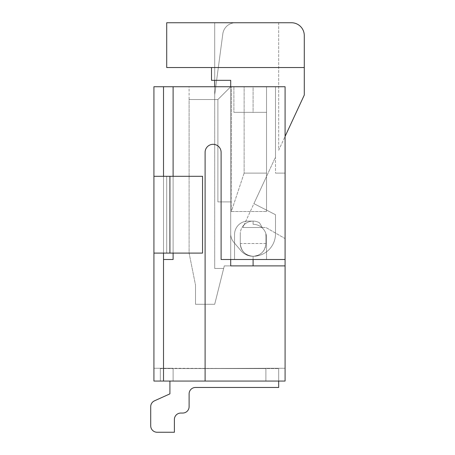 <?xml version="1.0" encoding="UTF-8"?>
<svg xmlns="http://www.w3.org/2000/svg" width="455" height="455" viewBox="0 0 455 455"><rect width="100%" height="100%" fill="white"/><g stroke="black" fill="none" stroke-linecap="round" stroke-linejoin="round"><path stroke-width="0.34" stroke-dasharray="2.27 1.71" d="M253.094 112.328L233.898 112.328L266.528 112.328L253.094 112.328L253.094 86.734L233.898 86.734L233.898 112.328L266.528 112.328L253.094 112.328L253.094 86.734L233.898 86.734L233.898 112.328L253.094 112.328M205.103 381.062L205.103 152.317A7.997 7.997 0 0 1 213.105 144.32A7.997 7.997 0 0 1 221.102 152.317A7.997 7.997 0 0 0 213.105 144.32A7.997 7.997 0 0 0 205.103 152.317L205.103 381.062L205.103 152.317A7.997 7.997 0 0 1 213.105 144.32A7.997 7.997 0 0 1 221.102 152.317L221.102 259.492L221.102 152.317L221.102 259.492L234.541 259.492L234.541 243.124L240.615 250.307A15.993 15.993 0 0 0 253.094 256.29C245.336 255.517 241.07 251.251 240.297 243.493A12.797 12.797 0 0 0 253.094 256.29C260.851 255.517 265.117 251.251 265.891 243.493L265.891 233.898A12.797 12.797 0 0 0 265.891 233.631A13.434 13.434 0 0 1 266.533 237.737L266.533 259.492L285.086 259.492L285.086 173.116L275.491 173.116L275.491 86.734L285.086 86.734L285.086 259.492L285.086 238.585L265.891 227.5L242.845 227.5L253.913 203.635L266.533 210.108L266.533 211.501L231.339 211.501L231.339 86.734L230.702 86.734L230.702 80.336L230.702 233.898A12.797 12.797 0 0 0 233.728 242.162L240.615 250.307A15.993 15.993 0 0 0 253.094 256.29A12.797 12.797 0 0 0 265.891 243.493L265.891 233.898A12.797 12.797 0 0 0 265.891 233.631A13.434 13.434 0 0 1 266.533 237.737L266.533 251.814A22.392 22.392 0 0 0 275.491 233.898L275.491 214.703L266.533 210.108L266.533 86.734L244.136 86.734L244.136 173.116L231.339 211.501M265.891 243.493L240.297 243.493L240.297 233.898L240.297 243.493M234.541 243.124L233.728 242.162A12.797 12.797 0 0 1 230.696 233.898A12.797 12.797 0 0 0 233.728 242.162L240.615 250.307A15.993 15.993 0 0 0 253.094 256.296A12.797 12.797 0 0 0 265.891 243.499C265.117 251.251 260.851 255.517 253.094 256.296L253.094 265.891L253.094 256.29L253.094 265.891L285.086 265.891L285.086 238.585L265.891 227.5L242.845 227.5L244.102 224.793A12.797 12.797 0 0 1 253.094 221.102A12.797 12.797 0 0 0 244.102 224.793A12.797 12.797 0 0 1 253.094 221.102A12.797 12.797 0 0 0 244.102 224.793A12.797 12.797 0 0 1 253.094 221.102A12.797 12.797 0 0 0 244.102 224.793A12.797 12.797 0 0 1 253.094 221.102A12.797 12.797 0 0 0 244.102 224.793A12.797 12.797 0 0 1 253.094 221.102A12.797 12.797 0 0 0 244.102 224.793A12.797 12.797 0 0 1 253.094 221.102A12.797 12.797 0 0 0 244.102 224.793A12.797 12.797 0 0 1 259.492 222.813L262.194 227.5L259.492 222.813A12.797 12.797 0 0 0 253.094 221.102A12.797 12.797 0 0 1 259.492 222.813L262.194 227.5L259.492 222.813A12.797 12.797 0 0 0 253.094 221.102A12.797 12.797 0 0 1 259.492 222.813L262.194 227.5L259.492 222.813A12.797 12.797 0 0 0 253.094 221.102A12.797 12.797 0 0 1 259.492 222.813L262.194 227.5L259.492 222.813A12.797 12.797 0 0 0 253.094 221.102A12.797 12.797 0 0 1 259.492 222.813L262.194 227.5L259.492 222.813A12.797 12.797 0 0 0 253.094 221.102A12.797 12.797 0 0 1 259.492 222.813L262.194 227.5L259.492 222.813A12.797 12.797 0 0 0 253.094 221.102A12.797 12.797 0 0 1 259.492 222.813L262.194 227.5L259.492 222.813A12.797 12.797 0 0 0 253.094 221.102A12.797 12.797 0 0 1 259.492 222.813L262.194 227.5L259.492 222.813A12.797 12.797 0 0 0 253.094 221.102A12.797 12.797 0 0 1 259.492 222.813L262.194 227.5L259.492 222.813A12.797 12.797 0 0 0 253.094 221.102A12.797 12.797 0 0 1 259.492 222.813L262.194 227.5L259.492 222.813A12.797 12.797 0 0 0 253.094 221.102A12.797 12.797 0 0 1 259.492 222.813L262.194 227.5L259.492 222.813A12.797 12.797 0 0 0 253.094 221.102A12.797 12.797 0 0 1 259.492 222.813L262.194 227.5L259.492 222.813A12.797 12.797 0 0 0 253.094 221.102A12.797 12.797 0 0 1 259.492 222.813L262.194 227.5L259.492 222.813A12.797 12.797 0 0 0 253.094 221.102A12.797 12.797 0 0 1 259.492 222.813L262.194 227.5L259.492 222.813A12.797 12.797 0 0 0 253.094 221.102A12.797 12.797 0 0 1 259.492 222.813L262.194 227.5L259.492 222.813A12.797 12.797 0 0 0 253.094 221.102A12.797 12.797 0 0 1 259.492 222.813L262.194 227.5L259.492 222.813A12.797 12.797 0 0 0 253.094 221.102A12.797 12.797 0 0 1 259.492 222.813L262.194 227.5L259.492 222.813A12.797 12.797 0 0 0 253.094 221.102A12.797 12.797 0 0 1 259.492 222.813L262.194 227.5L259.492 222.813A12.797 12.797 0 0 0 253.094 221.102A12.797 12.797 0 0 1 259.492 222.813L262.194 227.5L259.492 222.813A12.797 12.797 0 0 0 253.094 221.102A12.797 12.797 0 0 1 259.492 222.813L262.194 227.5L259.492 222.813A12.797 12.797 0 0 0 253.094 221.102A12.797 12.797 0 0 1 259.492 222.813L262.194 227.5L259.492 222.813A12.797 12.797 0 0 0 253.094 221.102A12.797 12.797 0 0 1 259.492 222.813L262.194 227.5L259.492 222.813A12.797 12.797 0 0 0 253.094 221.102A12.797 12.797 0 0 1 259.492 222.813L262.194 227.5L259.492 222.813A12.797 12.797 0 0 0 253.094 221.102L253.094 224.304L253.094 221.102A12.797 12.797 0 0 1 259.492 222.813L262.194 227.5L259.492 222.813A12.797 12.797 0 0 0 253.094 221.102A12.797 12.797 0 0 1 259.492 222.813L262.194 227.5L259.492 222.813A12.797 12.797 0 0 0 253.094 221.102A12.797 12.797 0 0 1 259.492 222.813L262.194 227.5L259.492 222.813A12.797 12.797 0 0 0 253.094 221.102A12.797 12.797 0 0 1 259.492 222.813L262.194 227.5L259.492 222.813A12.797 12.797 0 0 0 253.094 221.102A12.797 12.797 0 0 1 259.492 222.813L262.194 227.5L259.492 222.813A12.797 12.797 0 0 0 253.094 221.102A12.797 12.797 0 0 1 259.492 222.813L262.194 227.5L259.492 222.813A12.797 12.797 0 0 0 253.094 221.102A12.797 12.797 0 0 1 259.492 222.813A12.797 12.797 0 0 0 240.297 233.898L240.297 243.499L240.297 233.898A12.797 12.797 0 0 1 253.094 221.102L253.094 224.304A13.434 13.434 0 0 1 265.891 233.631A13.434 13.434 0 0 0 253.094 224.304A13.434 13.434 0 0 1 266.533 237.737L266.533 251.814A22.392 22.392 0 0 0 275.491 233.898L275.491 214.703L253.913 203.635L266.528 176.438L242.845 227.5L262.194 227.5L242.845 227.5L262.194 227.5L242.845 227.5L262.194 227.5L242.845 227.5L262.194 227.5L242.845 227.5L262.194 227.5L242.845 227.5L262.194 227.5L242.845 227.5L262.194 227.5L242.845 227.5L262.194 227.5L242.845 227.5L262.194 227.5L242.845 227.5L262.194 227.5L242.845 227.5L262.194 227.5L242.845 227.5L262.194 227.5L242.845 227.5L262.194 227.5L242.845 227.5L262.194 227.5L242.845 227.5L262.194 227.5L242.845 227.5L262.194 227.5L242.845 227.5L262.194 227.5L242.845 227.5L262.194 227.5L242.845 227.5L262.194 227.5L242.845 227.5L262.194 227.5L242.845 227.5L262.194 227.5L242.845 227.5L262.194 227.5L242.845 227.5L262.194 227.5L242.845 227.5L262.194 227.5L242.845 227.5L262.194 227.5L242.845 227.5L262.194 227.5L242.845 227.5L262.194 227.5L242.845 227.5L262.194 227.5L242.845 227.5L262.194 227.5L242.845 227.5L262.194 227.5L259.492 222.813L262.194 227.5L242.845 227.5L244.102 224.793A12.797 12.797 0 0 1 253.094 221.102L247.975 221.102A13.434 13.434 0 0 0 234.541 234.541L234.541 259.492L266.533 259.492L266.533 237.737A13.434 13.434 0 0 0 253.094 224.304L253.094 221.102L247.975 221.102A13.434 13.434 0 0 0 234.541 234.541L234.541 259.492L234.541 234.541L234.541 243.124L233.728 242.162A12.797 12.797 0 0 1 230.702 233.898L230.702 265.891L224.304 265.891L285.086 265.891L230.702 265.891L230.702 80.336L214.703 80.336L214.703 268.45L223.661 268.45L224.304 265.891L223.661 268.45L214.703 268.45L214.703 86.734M230.696 80.336L211.501 80.336L211.501 67.539L166.712 67.539L166.712 22.75L166.712 67.539L166.712 22.75L214.703 22.75L214.703 80.336L211.507 80.336M278.688 22.75L278.688 150.23L304.281 95.055L304.281 35.547L304.281 95.055L278.688 150.23L278.688 22.75L291.484 22.75A12.797 12.797 0 0 1 304.281 35.547A12.797 12.797 0 0 0 291.484 22.75L166.718 22.75L214.703 22.75L214.703 80.336L211.501 80.336L211.501 67.539L304.281 67.539L304.281 95.055L285.086 136.437M275.485 86.734L233.898 86.734L285.086 86.734L285.086 173.116L275.491 173.116L275.491 157.129L266.533 176.438L266.533 211.507L266.533 173.116L244.136 173.116L231.339 211.507L231.339 86.734L244.136 86.734L244.136 173.116L266.528 173.116M253.094 256.29A22.392 22.392 0 0 0 275.491 233.898A22.392 22.392 0 0 1 253.094 256.296A22.392 22.392 0 0 0 266.533 251.814A22.392 22.392 0 0 1 253.094 256.29M285.086 265.891L285.086 381.062L285.086 368.266L278.688 368.266L278.688 387.461L195.508 387.461A6.398 6.398 0 0 0 189.109 393.859L189.109 406.656A6.398 6.398 0 0 1 182.711 413.055L180.794 413.055A6.398 6.398 0 0 0 174.396 419.453L174.396 432.25L157.117 432.25A6.398 6.398 0 0 1 150.719 425.852L150.719 406.656A6.398 6.398 0 0 1 154.484 400.827L169.914 393.859L169.914 381.062L160.319 381.062L160.319 368.266L153.921 368.266L153.921 381.062L153.921 86.734L163.516 86.734L163.516 381.062L153.921 381.062L153.921 368.266M153.915 368.266L173.11 368.266L173.11 381.062L173.11 368.578L173.11 381.062L173.11 368.578L173.11 381.062L173.11 368.578L278.688 368.266L173.116 368.578L278.688 368.266L173.116 368.578L278.688 368.266L173.116 368.578L278.688 368.266L173.116 368.578L278.688 368.266L173.116 368.578L278.688 368.266L173.116 368.578L278.688 368.266L173.116 368.578L278.688 368.266L173.116 368.578L265.891 368.578L173.116 368.578L265.891 368.578L265.891 368.266L265.891 368.578L173.116 368.578L265.891 368.578L265.891 368.266L265.891 368.578L173.116 368.578L265.891 368.578L265.891 368.266L265.891 368.578L173.116 368.578L265.891 368.578L265.891 368.266L265.891 368.578L173.116 368.578L265.891 368.578L265.891 368.266L265.891 368.578L265.891 368.266L265.891 368.578L173.116 368.578L265.891 368.578L265.891 368.266L265.891 381.062L173.116 381.062L173.116 368.578L265.891 368.578L265.891 381.062L173.116 381.062L173.116 368.578L278.688 368.266L265.891 368.266L265.891 381.062L173.116 381.062L173.116 368.578L278.688 368.266L265.891 368.266L265.891 381.062L173.116 381.062L173.116 368.578L278.688 368.266L265.891 368.266L265.891 381.062L173.116 381.062L173.116 368.578L278.688 368.266L265.891 368.266L265.891 381.062L173.116 381.062L173.116 368.578L265.891 368.578L265.891 381.062L173.116 381.062L173.116 368.578L265.891 368.578L265.891 381.062L173.116 381.062L173.116 368.266L173.116 368.578L265.891 368.578L265.891 381.062L173.116 381.062L173.116 368.266L173.116 368.578L265.891 368.578L265.891 381.062L173.116 381.062L173.116 368.266L173.116 368.578L265.891 368.578L265.891 381.062L173.116 381.062L173.116 368.266L173.116 368.578L265.891 368.578L265.891 381.062L173.116 381.062L173.116 368.266L173.116 368.578L265.891 368.578L265.891 381.062L173.116 381.062L173.116 368.578L265.891 368.578L265.891 381.062L173.116 381.062L173.116 368.266L173.116 368.578L265.891 368.578L265.891 381.062L173.116 381.062L173.116 368.578L278.688 368.266L265.891 368.266L278.688 368.266L265.891 368.266L265.891 381.062L173.116 381.062L173.116 368.578L278.688 368.266L265.891 368.266L265.891 381.062L173.116 381.062L173.116 368.266L173.116 368.578L278.688 368.266L265.891 368.266L265.891 381.062L173.116 381.062L173.116 368.578L265.891 368.578L265.891 381.062L173.116 381.062L173.116 368.266L173.116 368.578L173.116 368.266L173.116 368.578L173.116 368.266L173.116 368.578L173.116 368.266L173.116 368.578L278.688 368.266L173.116 368.578L278.688 368.266L265.891 368.266L265.891 368.578L265.891 368.266L278.688 368.266L278.688 387.461L195.508 387.461L278.688 387.461L278.688 368.266L278.688 387.461L195.508 387.461A6.398 6.398 0 0 0 189.109 393.859L189.109 406.656A6.398 6.398 0 0 1 182.711 413.055L180.794 413.055L182.711 413.055A6.398 6.398 0 0 0 189.109 406.656L189.109 393.859L189.109 406.656A6.398 6.398 0 0 1 182.711 413.055L180.794 413.055A6.398 6.398 0 0 0 174.396 419.453L174.396 432.25L157.117 432.25L174.396 432.25L174.396 419.453L174.396 432.25L157.117 432.25A6.398 6.398 0 0 1 150.719 425.852A6.398 6.398 0 0 0 157.117 432.25A6.398 6.398 0 0 1 150.719 425.852L150.719 406.656A6.398 6.398 0 0 1 154.484 400.827A6.398 6.398 0 0 0 150.719 406.656A6.398 6.398 0 0 1 154.484 400.827L169.914 393.859L169.914 381.062L160.319 381.062L160.319 368.266L173.116 368.266L160.319 368.266L173.116 368.266L160.319 368.266L173.116 368.266L160.319 368.266L173.116 368.266L160.319 368.266L173.116 368.266L160.319 368.266L173.116 368.266L160.319 368.266L173.116 368.266L160.319 368.266L173.116 368.266L160.319 368.266L173.116 368.266L160.319 368.266L173.116 368.266L160.319 368.266L173.116 368.266L160.319 368.266L173.116 368.266L160.319 368.266L173.116 368.266L160.319 368.266L173.116 368.266L160.319 368.266L173.116 368.266L160.319 368.266L173.116 368.266L160.319 368.266L173.116 368.266L160.319 368.266L173.116 368.266L160.319 368.266L173.116 368.266L160.319 368.266L173.116 368.266L160.319 368.266L173.116 368.266L160.319 368.266L173.116 368.266L160.319 368.266L173.116 368.266L160.319 368.266L173.116 368.266L160.319 368.266L173.116 368.266L160.319 368.266L173.116 368.266L160.319 368.266L173.116 368.266L160.319 368.266L173.116 368.266L160.319 368.266L160.319 381.062L160.319 368.266L160.319 368.578L160.319 368.266L265.891 368.578L265.891 381.062L173.116 381.062L173.116 368.578L265.891 368.578L265.891 381.062L173.116 381.062L173.116 368.578L265.891 368.578L265.891 381.062L173.116 381.062L173.116 368.578L265.891 368.578L265.891 381.062L173.116 381.062L173.116 368.578L265.891 368.578L265.891 381.062L173.116 381.062L173.116 368.578L265.891 368.578L265.891 368.266L278.688 368.266L278.688 368.578L160.319 368.578L160.319 381.062L160.319 368.266L160.319 381.062L169.914 381.062L160.319 381.062L160.319 368.578M275.491 86.734L275.491 157.129L266.533 176.438L266.533 86.734L266.533 211.507M304.281 67.539L166.712 67.539L304.281 67.539M214.703 22.75L235.502 22.75L214.703 22.75L214.703 94.731L222.819 33.858A12.797 12.797 0 0 1 235.502 22.75A12.797 12.797 0 0 0 222.819 33.858L214.703 94.731L214.703 22.75M195.508 387.461A6.398 6.398 0 0 0 189.109 393.859A6.398 6.398 0 0 1 195.508 387.461A6.398 6.398 0 0 0 189.109 393.859A6.398 6.398 0 0 1 195.508 387.461A6.398 6.398 0 0 0 189.109 393.859A6.398 6.398 0 0 1 195.508 387.461A6.398 6.398 0 0 0 189.109 393.859A6.398 6.398 0 0 1 195.508 387.461A6.398 6.398 0 0 0 189.109 393.859A6.398 6.398 0 0 1 195.508 387.461A6.398 6.398 0 0 0 189.109 393.859A6.398 6.398 0 0 1 195.508 387.461A6.398 6.398 0 0 0 189.109 393.859A6.398 6.398 0 0 1 195.508 387.461A6.398 6.398 0 0 0 189.109 393.859A6.398 6.398 0 0 1 195.508 387.461A6.398 6.398 0 0 0 189.109 393.859A6.398 6.398 0 0 1 195.508 387.461A6.398 6.398 0 0 0 189.109 393.859A6.398 6.398 0 0 1 195.508 387.461A6.398 6.398 0 0 0 189.109 393.859A6.398 6.398 0 0 1 195.508 387.461A6.398 6.398 0 0 0 189.109 393.859A6.398 6.398 0 0 1 195.508 387.461A6.398 6.398 0 0 0 189.109 393.859A6.398 6.398 0 0 1 195.508 387.461A6.398 6.398 0 0 0 189.109 393.859A6.398 6.398 0 0 1 195.508 387.461L278.688 387.461L195.508 387.461L278.688 387.461L195.508 387.461L278.688 387.461L195.508 387.461L278.688 387.461L195.508 387.461L278.688 387.461L195.508 387.461L278.688 387.461L195.508 387.461L278.688 387.461L195.508 387.461L278.688 387.461L195.508 387.461L278.688 387.461L195.508 387.461L278.688 387.461L195.508 387.461L278.688 387.461L195.508 387.461L278.688 387.461L195.508 387.461L278.688 387.461L195.508 387.461L278.688 387.461L195.508 387.461L278.688 387.461L195.508 387.461L278.688 387.461L195.508 387.461L278.688 387.461L195.508 387.461L278.688 387.461L195.508 387.461L278.688 387.461L195.508 387.461L278.688 387.461L195.508 387.461L278.688 387.461L195.508 387.461L278.688 387.461L195.508 387.461L278.688 387.461L195.508 387.461L278.688 387.461L195.508 387.461L278.688 387.461L195.508 387.461L278.688 387.461L195.508 387.461L278.688 387.461L195.508 387.461L278.688 387.461L278.688 368.266L278.688 387.461L278.688 368.266L278.688 387.461L278.688 368.266L278.688 387.461L278.688 368.266L278.688 387.461L278.688 368.266L278.688 387.461L278.688 368.266L278.688 387.461L278.688 368.266L278.688 387.461L278.688 368.266L278.688 387.461L278.688 368.266L265.891 368.266L278.688 368.266L278.688 387.461L278.688 368.266L278.688 387.461L278.688 368.266L278.688 387.461L278.688 368.266L278.688 387.461L278.688 368.266L278.688 387.461L278.688 368.266L278.688 387.461L278.688 368.266L278.688 387.461L278.688 368.266L278.688 387.461L278.688 368.266L278.688 387.461L278.688 368.266L278.688 387.461L278.688 368.266L278.688 387.461L278.688 368.266L278.688 387.461L278.688 368.266L278.688 387.461L278.688 368.266L278.688 387.461L278.688 368.266L278.688 387.461L278.688 368.266L278.688 387.461L278.688 368.266L278.688 387.461L278.688 368.266L278.688 387.461L278.688 368.266L278.688 387.461L278.688 368.266L173.116 368.578L285.086 368.266L285.086 381.062L163.516 381.062L163.516 259.492L173.116 259.492L163.516 259.492L163.516 253.094L202.543 253.094L202.543 176.312L166.712 176.312L202.543 176.312L202.543 253.094L202.543 176.312L163.516 176.312L163.516 253.094L163.516 176.312L153.921 176.312L169.914 176.312L163.516 176.312L163.516 86.734L285.086 86.734L285.086 173.116L275.491 173.116M230.696 259.492L285.086 259.492L285.086 173.116L275.485 173.116M224.298 265.891L214.703 304.281L195.508 304.281L195.508 285.086L195.508 304.281L214.703 304.281L224.298 265.891L230.702 265.891L224.304 265.891M266.528 86.734L189.109 86.734L189.109 253.094L195.508 285.086L189.109 253.094L189.109 99.531L217.905 99.531L230.702 86.734L189.109 86.734L189.109 99.531L217.899 99.531L217.899 201.906L217.899 99.531M163.516 176.312L153.921 176.312L153.921 253.094L202.549 253.094L153.921 253.094L153.921 176.312L153.921 253.094L163.516 253.094M173.11 86.734L173.11 259.492L173.11 86.734L173.11 259.492L163.516 259.492M166.712 176.312L166.712 253.094L166.712 176.312L166.712 253.094L166.712 176.312L169.914 176.312L166.712 176.312M285.086 381.062L153.921 381.062L285.086 381.062M173.11 368.578L173.11 368.266M169.914 381.062L160.319 381.062L169.914 381.062L160.319 381.062L169.914 381.062L160.319 381.062L169.914 381.062L160.319 381.062L169.914 381.062L160.319 381.062L169.914 381.062L160.319 381.062L169.914 381.062L160.319 381.062L169.914 381.062L160.319 381.062L169.914 381.062L160.319 381.062L169.914 381.062L160.319 381.062L169.914 381.062L160.319 381.062L169.914 381.062L160.319 381.062L169.914 381.062L160.319 381.062L169.914 381.062L160.319 381.062L169.914 381.062L160.319 381.062L169.914 381.062L160.319 381.062L169.914 381.062L160.319 381.062L169.914 381.062L160.319 381.062L169.914 381.062L160.319 381.062L169.914 381.062L160.319 381.062L169.914 381.062L160.319 381.062L169.914 381.062L160.319 381.062L169.914 381.062L160.319 381.062L169.914 381.062L160.319 381.062L169.914 381.062L160.319 381.062L169.914 381.062L160.319 381.062L169.914 381.062L160.319 381.062L169.914 381.062L160.319 381.062L169.914 381.062L169.914 393.859L169.914 381.062M189.109 393.859L189.109 406.656A6.398 6.398 0 0 1 182.711 413.055A6.398 6.398 0 0 0 189.109 406.656A6.398 6.398 0 0 1 182.711 413.055L180.794 413.055L182.711 413.055A6.398 6.398 0 0 0 189.109 406.656A6.398 6.398 0 0 1 182.711 413.055L180.794 413.055L182.711 413.055A6.398 6.398 0 0 0 189.109 406.656L189.109 393.859L189.109 406.656A6.398 6.398 0 0 1 182.711 413.055L180.794 413.055L182.711 413.055A6.398 6.398 0 0 0 189.109 406.656A6.398 6.398 0 0 1 182.711 413.055L180.794 413.055L182.711 413.055A6.398 6.398 0 0 0 189.109 406.656L189.109 393.859L189.109 406.656A6.398 6.398 0 0 1 182.711 413.055L180.794 413.055L182.711 413.055A6.398 6.398 0 0 0 189.109 406.656L189.109 393.859L189.109 406.656A6.398 6.398 0 0 1 182.711 413.055L180.794 413.055L182.711 413.055A6.398 6.398 0 0 0 189.109 406.656A6.398 6.398 0 0 1 182.711 413.055L180.794 413.055L182.711 413.055A6.398 6.398 0 0 0 189.109 406.656L189.109 393.859L189.109 406.656A6.398 6.398 0 0 1 182.711 413.055A6.398 6.398 0 0 0 189.109 406.656A6.398 6.398 0 0 1 182.711 413.055L180.794 413.055L182.711 413.055A6.398 6.398 0 0 0 189.109 406.656A6.398 6.398 0 0 1 182.711 413.055L180.794 413.055L182.711 413.055A6.398 6.398 0 0 0 189.109 406.656L189.109 393.859L189.109 406.656A6.398 6.398 0 0 1 182.711 413.055L180.794 413.055L182.711 413.055A6.398 6.398 0 0 0 189.109 406.656A6.398 6.398 0 0 1 182.711 413.055L180.794 413.055L182.711 413.055A6.398 6.398 0 0 0 189.109 406.656L189.109 393.859L189.109 406.656A6.398 6.398 0 0 1 182.711 413.055L180.794 413.055L182.711 413.055A6.398 6.398 0 0 0 189.109 406.656A6.398 6.398 0 0 1 182.711 413.055L180.794 413.055L182.711 413.055A6.398 6.398 0 0 0 189.109 406.656L189.109 393.859L189.109 406.656A6.398 6.398 0 0 1 182.711 413.055L180.794 413.055L182.711 413.055A6.398 6.398 0 0 0 189.109 406.656A6.398 6.398 0 0 1 182.711 413.055A6.398 6.398 0 0 0 189.109 406.656L189.109 393.859L189.109 406.656A6.398 6.398 0 0 1 182.711 413.055L180.794 413.055L182.711 413.055A6.398 6.398 0 0 0 189.109 406.656L189.109 393.859L189.109 406.656A6.398 6.398 0 0 1 182.711 413.055L180.794 413.055L182.711 413.055A6.398 6.398 0 0 0 189.109 406.656L189.109 393.859L189.109 406.656A6.398 6.398 0 0 1 182.711 413.055L180.794 413.055L182.711 413.055A6.398 6.398 0 0 0 189.109 406.656L189.109 393.859L189.109 406.656A6.398 6.398 0 0 1 182.711 413.055L180.794 413.055L182.711 413.055A6.398 6.398 0 0 0 189.109 406.656A6.398 6.398 0 0 1 182.711 413.055L180.794 413.055L182.711 413.055A6.398 6.398 0 0 0 189.109 406.656A6.398 6.398 0 0 1 182.711 413.055L180.794 413.055L182.711 413.055A6.398 6.398 0 0 0 189.109 406.656A6.398 6.398 0 0 1 182.711 413.055L180.794 413.055L182.711 413.055A6.398 6.398 0 0 0 189.109 406.656L189.109 393.859L189.109 406.656A6.398 6.398 0 0 1 182.711 413.055L180.794 413.055L182.711 413.055A6.398 6.398 0 0 0 189.109 406.656A6.398 6.398 0 0 1 182.711 413.055L180.794 413.055L182.711 413.055A6.398 6.398 0 0 0 189.109 406.656L189.109 393.859L189.109 406.656A6.398 6.398 0 0 1 182.711 413.055A6.398 6.398 0 0 0 189.109 406.656A6.398 6.398 0 0 1 182.711 413.055L180.794 413.055A6.398 6.398 0 0 0 174.396 419.453L174.396 432.25L157.117 432.25A6.398 6.398 0 0 1 150.719 425.852L150.719 406.656A6.398 6.398 0 0 1 154.484 400.827L169.914 393.859L154.484 400.827A6.398 6.398 0 0 0 150.719 406.656L150.719 425.852A6.398 6.398 0 0 0 157.117 432.25A6.398 6.398 0 0 1 150.719 425.852A6.398 6.398 0 0 0 157.117 432.25L174.396 432.25L157.117 432.25A6.398 6.398 0 0 1 150.719 425.852L150.719 406.656A6.398 6.398 0 0 1 154.484 400.827A6.398 6.398 0 0 0 150.719 406.656A6.398 6.398 0 0 1 154.484 400.827L169.914 393.859L154.484 400.827A6.398 6.398 0 0 0 150.719 406.656A6.398 6.398 0 0 1 154.484 400.827A6.398 6.398 0 0 0 150.719 406.656L150.719 425.852A6.398 6.398 0 0 0 157.117 432.25A6.398 6.398 0 0 1 150.719 425.852A6.398 6.398 0 0 0 157.117 432.25A6.398 6.398 0 0 1 150.719 425.852L150.719 406.656A6.398 6.398 0 0 1 154.484 400.827L169.914 393.859L154.484 400.827A6.398 6.398 0 0 0 150.719 406.656A6.398 6.398 0 0 1 154.484 400.827A6.398 6.398 0 0 0 150.719 406.656A6.398 6.398 0 0 1 154.484 400.827A6.398 6.398 0 0 0 150.719 406.656A6.398 6.398 0 0 1 154.484 400.827A6.398 6.398 0 0 0 150.719 406.656A6.398 6.398 0 0 1 154.484 400.827A6.398 6.398 0 0 0 150.719 406.656L150.719 425.852A6.398 6.398 0 0 0 157.117 432.25L174.396 432.25L157.117 432.25A6.398 6.398 0 0 1 150.719 425.852A6.398 6.398 0 0 0 157.117 432.25A6.398 6.398 0 0 1 150.719 425.852A6.398 6.398 0 0 0 157.117 432.25A6.398 6.398 0 0 1 150.719 425.852A6.398 6.398 0 0 0 157.117 432.25A6.398 6.398 0 0 1 150.719 425.852A6.398 6.398 0 0 0 157.117 432.25L174.396 432.25L157.117 432.25A6.398 6.398 0 0 1 150.719 425.852L150.719 406.656L150.719 425.852A6.398 6.398 0 0 0 157.117 432.25L174.396 432.25L157.117 432.25A6.398 6.398 0 0 1 150.719 425.852L150.719 406.656A6.398 6.398 0 0 1 154.484 400.827L169.914 393.859L154.484 400.827A6.398 6.398 0 0 0 150.719 406.656L150.719 425.852L150.719 406.656A6.398 6.398 0 0 1 154.484 400.827L169.914 393.859L154.484 400.827A6.398 6.398 0 0 0 150.719 406.656A6.398 6.398 0 0 1 154.484 400.827A6.398 6.398 0 0 0 150.719 406.656L150.719 425.852A6.398 6.398 0 0 0 157.117 432.25A6.398 6.398 0 0 1 150.719 425.852A6.398 6.398 0 0 0 157.117 432.25L174.396 432.25L157.117 432.25A6.398 6.398 0 0 1 150.719 425.852L150.719 406.656A6.398 6.398 0 0 1 154.484 400.827L169.914 393.859L154.484 400.827A6.398 6.398 0 0 0 150.719 406.656A6.398 6.398 0 0 1 154.484 400.827A6.398 6.398 0 0 0 150.719 406.656A6.398 6.398 0 0 1 154.484 400.827A6.398 6.398 0 0 0 150.719 406.656L150.719 425.852A6.398 6.398 0 0 0 157.117 432.25A6.398 6.398 0 0 1 150.719 425.852A6.398 6.398 0 0 0 157.117 432.25A6.398 6.398 0 0 1 150.719 425.852A6.398 6.398 0 0 0 157.117 432.25L174.396 432.25L157.117 432.25A6.398 6.398 0 0 1 150.719 425.852L150.719 406.656A6.398 6.398 0 0 1 154.484 400.827L169.914 393.859L154.484 400.827A6.398 6.398 0 0 0 150.719 406.656A6.398 6.398 0 0 1 154.484 400.827L169.914 393.859L154.484 400.827A6.398 6.398 0 0 0 150.719 406.656L150.719 425.852A6.398 6.398 0 0 0 157.117 432.25A6.398 6.398 0 0 1 150.719 425.852L150.719 406.656A6.398 6.398 0 0 1 154.484 400.827A6.398 6.398 0 0 0 150.719 406.656A6.398 6.398 0 0 1 154.484 400.827L169.914 393.859L154.484 400.827A6.398 6.398 0 0 0 150.719 406.656L150.719 425.852A6.398 6.398 0 0 0 157.117 432.25A6.398 6.398 0 0 1 150.719 425.852A6.398 6.398 0 0 0 157.117 432.25L174.396 432.25L157.117 432.25A6.398 6.398 0 0 1 150.719 425.852L150.719 406.656A6.398 6.398 0 0 1 154.484 400.827A6.398 6.398 0 0 0 150.719 406.656L150.719 425.852A6.398 6.398 0 0 0 157.117 432.25A6.398 6.398 0 0 1 150.719 425.852A6.398 6.398 0 0 0 157.117 432.25L174.396 432.25L157.117 432.25A6.398 6.398 0 0 1 150.719 425.852A6.398 6.398 0 0 0 157.117 432.25L174.396 432.25L157.117 432.25A6.398 6.398 0 0 1 150.719 425.852L150.719 406.656A6.398 6.398 0 0 1 154.484 400.827A6.398 6.398 0 0 0 150.719 406.656A6.398 6.398 0 0 1 154.484 400.827L169.914 393.859L154.484 400.827A6.398 6.398 0 0 0 150.719 406.656L150.719 425.852A6.398 6.398 0 0 0 157.117 432.25A6.398 6.398 0 0 1 150.719 425.852A6.398 6.398 0 0 0 157.117 432.25L174.396 432.25L157.117 432.25A6.398 6.398 0 0 1 150.719 425.852L150.719 406.656A6.398 6.398 0 0 1 154.484 400.827A6.398 6.398 0 0 0 150.719 406.656A6.398 6.398 0 0 1 154.484 400.827L169.914 393.859L154.484 400.827A6.398 6.398 0 0 0 150.719 406.656L150.719 425.852A6.398 6.398 0 0 0 157.117 432.25L174.396 432.25L157.117 432.25A6.398 6.398 0 0 1 150.719 425.852L150.719 406.656A6.398 6.398 0 0 1 154.484 400.827L169.914 393.859L154.484 400.827A6.398 6.398 0 0 0 150.719 406.656L150.719 425.852A6.398 6.398 0 0 0 157.117 432.25A6.398 6.398 0 0 1 150.719 425.852A6.398 6.398 0 0 0 157.117 432.25L174.396 432.25L157.117 432.25A6.398 6.398 0 0 1 150.719 425.852L150.719 406.656A6.398 6.398 0 0 1 154.484 400.827A6.398 6.398 0 0 0 150.719 406.656A6.398 6.398 0 0 1 154.484 400.827L169.914 393.859L154.484 400.827A6.398 6.398 0 0 0 150.719 406.656L150.719 425.852A6.398 6.398 0 0 0 157.117 432.25A6.398 6.398 0 0 1 150.719 425.852M174.396 419.453L174.396 432.25L174.396 419.453A6.398 6.398 0 0 1 180.794 413.055A6.398 6.398 0 0 0 174.396 419.453A6.398 6.398 0 0 1 180.794 413.055A6.398 6.398 0 0 0 174.396 419.453A6.398 6.398 0 0 1 180.794 413.055A6.398 6.398 0 0 0 174.396 419.453A6.398 6.398 0 0 1 180.794 413.055A6.398 6.398 0 0 0 174.396 419.453A6.398 6.398 0 0 1 180.794 413.055A6.398 6.398 0 0 0 174.396 419.453A6.398 6.398 0 0 1 180.794 413.055A6.398 6.398 0 0 0 174.396 419.453A6.398 6.398 0 0 1 180.794 413.055A6.398 6.398 0 0 0 174.396 419.453A6.398 6.398 0 0 1 180.794 413.055A6.398 6.398 0 0 0 174.396 419.453A6.398 6.398 0 0 1 180.794 413.055A6.398 6.398 0 0 0 174.396 419.453A6.398 6.398 0 0 1 180.794 413.055A6.398 6.398 0 0 0 174.396 419.453A6.398 6.398 0 0 1 180.794 413.055A6.398 6.398 0 0 0 174.396 419.453A6.398 6.398 0 0 1 180.794 413.055A6.398 6.398 0 0 0 174.396 419.453A6.398 6.398 0 0 1 180.794 413.055A6.398 6.398 0 0 0 174.396 419.453A6.398 6.398 0 0 1 180.794 413.055L182.711 413.055M234.541 259.492L230.702 259.492L230.702 86.734L230.702 201.906L217.905 201.906L230.702 201.906L230.702 265.891M214.703 80.336L230.702 80.336M234.535 243.124L240.615 250.307A15.993 15.993 0 0 0 253.094 256.296L253.094 259.492M253.094 221.102L247.975 221.102A13.434 13.434 0 0 0 234.535 234.541A13.434 13.434 0 0 1 247.975 221.102L253.094 221.102A12.797 12.797 0 0 0 240.297 233.898A12.797 12.797 0 0 1 253.094 221.102A12.797 12.797 0 0 0 244.102 224.793A12.797 12.797 0 0 1 253.094 221.102A12.797 12.797 0 0 0 244.102 224.793A12.797 12.797 0 0 1 253.094 221.102A12.797 12.797 0 0 0 244.102 224.793A12.797 12.797 0 0 1 253.094 221.102A12.797 12.797 0 0 0 244.102 224.793A12.797 12.797 0 0 1 253.094 221.102A12.797 12.797 0 0 0 244.102 224.793A12.797 12.797 0 0 1 253.094 221.102A12.797 12.797 0 0 0 244.102 224.793A12.797 12.797 0 0 1 253.094 221.102A12.797 12.797 0 0 0 244.102 224.793A12.797 12.797 0 0 1 253.094 221.102A12.797 12.797 0 0 0 244.102 224.793A12.797 12.797 0 0 1 253.094 221.102A12.797 12.797 0 0 0 244.102 224.793A12.797 12.797 0 0 1 253.094 221.102A12.797 12.797 0 0 0 244.102 224.793A12.797 12.797 0 0 1 253.094 221.102A12.797 12.797 0 0 0 244.102 224.793A12.797 12.797 0 0 1 253.094 221.102A12.797 12.797 0 0 0 244.102 224.793A12.797 12.797 0 0 1 253.094 221.102A12.797 12.797 0 0 0 244.102 224.793A12.797 12.797 0 0 1 253.094 221.102A12.797 12.797 0 0 0 244.102 224.793A12.797 12.797 0 0 1 253.094 221.102A12.797 12.797 0 0 0 244.102 224.793A12.797 12.797 0 0 1 253.094 221.102A12.797 12.797 0 0 0 244.102 224.793A12.797 12.797 0 0 1 253.094 221.102A12.797 12.797 0 0 0 244.102 224.793A12.797 12.797 0 0 1 253.094 221.102A12.797 12.797 0 0 0 244.102 224.793A12.797 12.797 0 0 1 253.094 221.102A12.797 12.797 0 0 0 244.102 224.793A12.797 12.797 0 0 1 253.094 221.102A12.797 12.797 0 0 0 244.102 224.793A12.797 12.797 0 0 1 253.094 221.102A12.797 12.797 0 0 0 244.102 224.793A12.797 12.797 0 0 1 253.094 221.102A12.797 12.797 0 0 0 244.102 224.793A12.797 12.797 0 0 1 253.094 221.102A12.797 12.797 0 0 0 244.102 224.793A12.797 12.797 0 0 1 253.094 221.102M234.535 259.492L285.086 259.492M240.297 243.499A12.797 12.797 0 0 0 253.094 256.296C245.336 255.517 241.07 251.251 240.297 243.499L265.891 243.499L265.891 233.898A12.797 12.797 0 0 0 265.891 233.631A12.797 12.797 0 0 1 265.891 233.898L265.891 243.499M153.921 176.312L153.921 253.094M265.891 368.578L265.891 381.062L173.116 381.062L265.891 381.062L173.116 381.062L265.891 381.062L173.116 381.062L265.891 381.062L173.116 381.062L265.891 381.062L173.116 381.062L265.891 381.062L173.116 381.062L265.891 381.062L173.116 381.062L265.891 381.062L173.116 381.062L265.891 381.062L173.116 381.062L265.891 381.062L173.116 381.062L265.891 381.062L173.116 381.062L265.891 381.062L173.116 381.062L265.891 381.062L173.116 381.062L265.891 381.062L173.116 381.062L265.891 381.062L173.116 381.062L265.891 381.062L173.116 381.062L265.891 381.062L173.116 381.062L265.891 381.062L265.891 368.578M275.485 233.898L275.485 214.703L253.913 203.635L275.485 214.703L275.485 233.898M211.501 80.336L211.501 67.539M304.281 35.547A12.797 12.797 0 0 0 291.484 22.75M231.339 211.507L266.528 211.507M217.899 201.906L230.696 201.906M230.702 86.734L217.905 99.531M230.702 201.906L217.905 201.906M163.516 86.734L163.516 381.062M173.11 176.312L173.11 253.094M266.533 86.734L266.533 173.116M173.116 368.578L173.116 368.266M154.484 400.827A6.398 6.398 0 0 0 150.719 406.656M160.314 368.578L278.688 368.578L278.688 381.062M169.914 176.312L169.914 253.094"/><path stroke-width="0.68" d="M304.281 35.547L304.281 67.539L304.281 35.547A12.797 12.797 0 0 0 291.484 22.75L166.718 22.75M278.688 22.75L291.484 22.75M214.703 80.336L214.703 86.734M153.921 86.734L153.921 176.312L169.914 176.312L169.914 253.094L153.921 253.094L153.921 381.062M169.914 393.859L169.914 381.062L169.914 393.859L154.484 400.827L169.914 393.859L169.914 381.062L169.914 393.859L169.914 381.062L169.914 393.859L169.914 381.062L169.914 393.859L169.914 381.062L169.914 393.859L169.914 381.062L169.914 393.859L169.914 381.062L169.914 393.859L169.914 381.062L169.914 393.859L169.914 381.062L169.914 393.859L169.914 381.062L169.914 393.859L169.914 381.062L169.914 393.859L169.914 381.062L169.914 393.859L169.914 381.062L169.914 393.859L169.914 381.062L169.914 393.859L169.914 381.062L169.914 393.859L154.484 400.827L169.914 393.859M150.719 406.656L150.719 425.852L150.719 406.656A6.398 6.398 0 0 1 154.484 400.827M174.396 419.453A6.398 6.398 0 0 1 180.794 413.055A6.398 6.398 0 0 0 174.396 419.453A6.398 6.398 0 0 1 180.794 413.055A6.398 6.398 0 0 0 174.396 419.453A6.398 6.398 0 0 1 180.794 413.055A6.398 6.398 0 0 0 174.396 419.453A6.398 6.398 0 0 1 180.794 413.055A6.398 6.398 0 0 0 174.396 419.453A6.398 6.398 0 0 1 180.794 413.055A6.398 6.398 0 0 0 174.396 419.453A6.398 6.398 0 0 1 180.794 413.055A6.398 6.398 0 0 0 174.396 419.453A6.398 6.398 0 0 1 180.794 413.055A6.398 6.398 0 0 0 174.396 419.453A6.398 6.398 0 0 1 180.794 413.055A6.398 6.398 0 0 0 174.396 419.453A6.398 6.398 0 0 1 180.794 413.055A6.398 6.398 0 0 0 174.396 419.453A6.398 6.398 0 0 1 180.794 413.055A6.398 6.398 0 0 0 174.396 419.453A6.398 6.398 0 0 1 180.794 413.055A6.398 6.398 0 0 0 174.396 419.453A6.398 6.398 0 0 1 180.794 413.055A6.398 6.398 0 0 0 174.396 419.453A6.398 6.398 0 0 1 180.794 413.055A6.398 6.398 0 0 0 174.396 419.453A6.398 6.398 0 0 1 180.794 413.055A6.398 6.398 0 0 0 174.396 419.453A6.398 6.398 0 0 1 180.794 413.055L182.711 413.055L180.794 413.055A6.398 6.398 0 0 0 174.396 419.453L174.396 432.25L157.117 432.25A6.398 6.398 0 0 1 150.719 425.852M278.688 381.062L278.688 387.461L195.508 387.461A6.398 6.398 0 0 0 189.109 393.859L189.109 406.656A6.398 6.398 0 0 1 182.711 413.055M285.086 259.492L221.102 259.492L221.102 152.317A7.997 7.997 0 0 0 213.105 144.32A7.997 7.997 0 0 0 205.103 152.317L205.103 381.062L285.086 381.062L285.086 86.734L173.11 86.734L173.11 176.312M195.508 387.461A6.398 6.398 0 0 0 189.109 393.859A6.398 6.398 0 0 1 195.508 387.461A6.398 6.398 0 0 0 189.109 393.859A6.398 6.398 0 0 1 195.508 387.461A6.398 6.398 0 0 0 189.109 393.859A6.398 6.398 0 0 1 195.508 387.461A6.398 6.398 0 0 0 189.109 393.859A6.398 6.398 0 0 1 195.508 387.461A6.398 6.398 0 0 0 189.109 393.859A6.398 6.398 0 0 1 195.508 387.461A6.398 6.398 0 0 0 189.109 393.859A6.398 6.398 0 0 1 195.508 387.461A6.398 6.398 0 0 0 189.109 393.859A6.398 6.398 0 0 1 195.508 387.461A6.398 6.398 0 0 0 189.109 393.859A6.398 6.398 0 0 1 195.508 387.461A6.398 6.398 0 0 0 189.109 393.859A6.398 6.398 0 0 1 195.508 387.461A6.398 6.398 0 0 0 189.109 393.859A6.398 6.398 0 0 1 195.508 387.461A6.398 6.398 0 0 0 189.109 393.859A6.398 6.398 0 0 1 195.508 387.461A6.398 6.398 0 0 0 189.109 393.859A6.398 6.398 0 0 1 195.508 387.461A6.398 6.398 0 0 0 189.109 393.859A6.398 6.398 0 0 1 195.508 387.461A6.398 6.398 0 0 0 189.109 393.859A6.398 6.398 0 0 1 195.508 387.461A6.398 6.398 0 0 0 189.109 393.859M166.712 22.75L166.712 67.539L304.281 67.539L304.281 95.055L285.086 136.437M230.702 259.492L230.702 265.891L253.094 265.891L253.094 259.492M169.914 253.094L202.543 253.094L202.543 176.312L169.914 176.312M153.921 176.312L153.921 253.094M163.516 253.094L163.516 259.492L173.11 259.492L173.11 253.094M163.516 176.312L163.516 86.734L173.11 86.734M230.696 80.336L211.501 80.336L211.501 67.539M230.702 86.734L230.702 80.336M205.103 381.062L153.915 381.062M285.086 265.891L230.696 265.891M163.516 86.734L153.915 86.734M163.516 381.062L163.516 259.492"/></g></svg>
